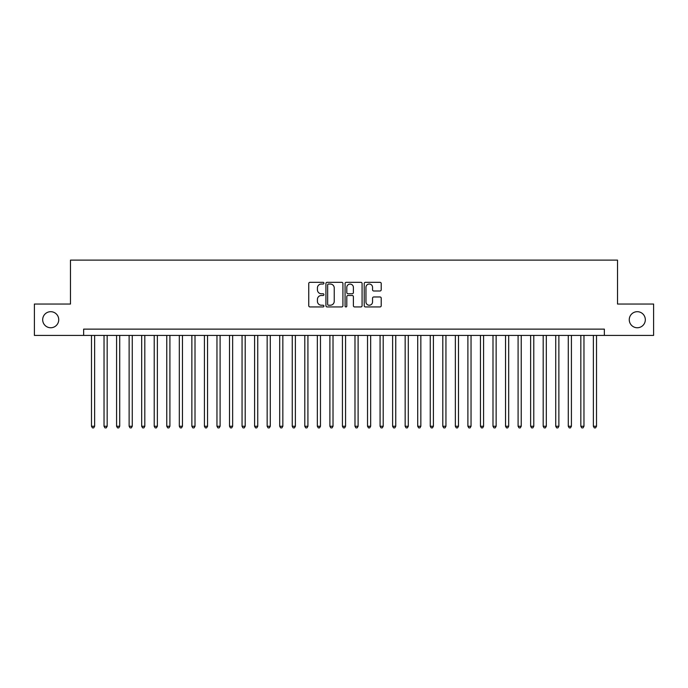<?xml version="1.0" encoding="UTF-8"?>
<svg xmlns="http://www.w3.org/2000/svg" width="688" height="688" viewBox="0 0 688 688"><rect width="100%" height="100%" fill="white"/><g stroke="black" fill="none" stroke-linecap="round" stroke-linejoin="round"><path stroke-width="1.03" d="M323.928 283.172A0.86 0.86 0 0 0 323.059 282.312L309.978 282.312A1.23 1.23 0 0 0 308.749 283.542L308.749 305.713A1.23 1.23 0 0 0 309.978 306.943L323.059 306.943A0.86 0.86 0 0 0 323.928 306.083A0.86 0.86 0 0 0 323.059 305.223L321.373 305.223A3.939 3.939 0 0 1 317.426 301.275L317.426 299.426A3.939 3.939 0 0 1 321.373 295.487L323.059 295.487A0.86 0.86 0 0 0 323.928 294.627A0.86 0.86 0 0 0 323.059 293.767L321.373 293.767A3.939 3.939 0 0 1 317.426 289.82L317.426 287.98A3.939 3.939 0 0 1 321.373 284.032L323.059 284.032A0.86 0.86 0 0 0 323.928 283.172M629.262 319.722A8.032 8.032 0 0 0 637.286 327.755A8.032 8.032 0 0 0 645.318 319.722A8.032 8.032 0 0 0 637.286 311.69A8.032 8.032 0 0 0 629.262 319.722M42.682 319.722A8.032 8.032 0 0 0 50.714 327.755A8.032 8.032 0 0 0 58.738 319.722A8.032 8.032 0 0 0 50.714 311.69A8.032 8.032 0 0 0 42.682 319.722M379.991 290.998A1.23 1.23 0 0 0 381.221 289.76L381.221 283.542A1.23 1.23 0 0 0 379.991 282.312L365.457 282.312A1.23 1.23 0 0 0 364.227 283.542L364.227 305.713A1.23 1.23 0 0 0 365.457 306.943L379.991 306.943A1.23 1.23 0 0 0 381.221 305.713L381.221 298.196A1.23 1.23 0 0 0 379.991 296.967L373.773 296.967A1.23 1.23 0 0 0 372.543 298.196L372.543 301.92A3.294 3.294 0 0 1 369.25 305.223A3.294 3.294 0 0 1 365.956 301.92L365.956 287.326A3.294 3.294 0 0 1 369.25 284.032A3.294 3.294 0 0 1 372.543 287.326L372.543 289.76A1.23 1.23 0 0 0 373.773 290.998L379.991 290.998M83.644 335.409L34.4 335.409L34.4 304.036L70.477 304.036L70.477 260.124L617.523 260.124L617.523 304.036L653.6 304.036L653.6 335.409L604.356 335.409L604.356 329.131L83.644 329.131L83.644 335.409L604.356 335.409M342.925 283.542A1.23 1.23 0 0 0 341.687 282.312L327.161 282.312A1.23 1.23 0 0 0 325.923 283.542L325.923 305.713A1.23 1.23 0 0 0 327.161 306.943L341.687 306.943A1.23 1.23 0 0 0 342.925 305.713L342.925 283.542M346.313 282.312L360.839 282.312A1.23 1.23 0 0 1 362.077 283.542L362.077 305.713A1.23 1.23 0 0 1 360.839 306.943L354.621 306.943A1.23 1.23 0 0 1 353.391 305.713L353.391 296.717A1.23 1.23 0 0 0 352.161 295.487L348.033 295.487A1.23 1.23 0 0 0 346.804 296.717L346.804 306.083A0.86 0.86 0 0 1 345.944 306.943A0.86 0.86 0 0 1 345.075 306.083L345.075 283.542A1.23 1.23 0 0 1 346.313 282.312M328.511 284.032A0.86 0.86 0 0 0 327.651 284.901L327.651 304.354A0.86 0.86 0 0 0 328.511 305.223L330.3 305.223A3.939 3.939 0 0 0 334.239 301.275L334.239 287.98A3.939 3.939 0 0 0 330.3 284.032L328.511 284.032M353.391 287.395A3.294 3.294 0 0 0 350.097 284.101A3.294 3.294 0 0 0 346.804 287.395L346.804 292.538A1.23 1.23 0 0 0 348.033 293.767L352.161 293.767A1.23 1.23 0 0 0 353.391 292.538L353.391 287.395M91.487 335.409L91.487 426.25L94.626 426.25L94.626 335.409M94.626 426.25L93.688 427.876L92.433 427.876L91.487 426.25M104.034 335.409L104.034 426.25L107.173 426.25L107.173 335.409M107.173 426.25L106.236 427.876L104.98 427.876L104.034 426.25M116.582 335.409L116.582 426.25L119.721 426.25L119.721 335.409M119.721 426.25L118.783 427.876L117.528 427.876L116.582 426.25M129.129 335.409L129.129 426.25L132.268 426.25L132.268 335.409M132.268 426.25L131.331 427.876L130.075 427.876L129.129 426.25M141.676 335.409L141.676 426.25L144.815 426.25L144.815 335.409M144.815 426.25L143.869 427.876L142.622 427.876L141.676 426.25M154.224 335.409L154.224 426.25L157.363 426.25L157.363 335.409M157.363 426.25L156.417 427.876L155.17 427.876L154.224 426.25M166.771 335.409L166.771 426.25L169.91 426.25L169.91 335.409M169.91 426.25L168.964 427.876L167.717 427.876L166.771 426.25M179.319 335.409L179.319 426.25L182.458 426.25L182.458 335.409M182.458 426.25L181.512 427.876L180.256 427.876L179.319 426.25M191.866 335.409L191.866 426.25L195.005 426.25L195.005 335.409M195.005 426.25L194.059 427.876L192.803 427.876L191.866 426.25M204.413 335.409L204.413 426.25L207.552 426.25L207.552 335.409M207.552 426.25L206.606 427.876L205.351 427.876L204.413 426.25M216.961 335.409L216.961 426.25L220.1 426.25L220.1 335.409M220.1 426.25L219.154 427.876L217.898 427.876L216.961 426.25M229.508 335.409L229.508 426.25L232.647 426.25L232.647 335.409M232.647 426.25L231.701 427.876L230.446 427.876L229.508 426.25M242.056 335.409L242.056 426.25L245.195 426.25L245.195 335.409M245.195 426.25L244.249 427.876L242.993 427.876L242.056 426.25M254.603 335.409L254.603 426.25L257.742 426.25L257.742 335.409M257.742 426.25L256.796 427.876L255.54 427.876L254.603 426.25M267.15 335.409L267.15 426.25L270.289 426.25L270.289 335.409M270.289 426.25L269.343 427.876L268.088 427.876L267.15 426.25M279.698 335.409L279.698 426.25L282.837 426.25L282.837 335.409M282.837 426.25L281.891 427.876L280.635 427.876L279.698 426.25M292.245 335.409L292.245 426.25L295.384 426.25L295.384 335.409M295.384 426.25L294.438 427.876L293.183 427.876L292.245 426.25M304.793 335.409L304.793 426.25L307.923 426.25L307.923 335.409M307.923 426.25L306.986 427.876L305.73 427.876L304.793 426.25M317.34 335.409L317.34 426.25L320.47 426.25L320.47 335.409M320.47 426.25L319.533 427.876L318.277 427.876L317.34 426.25M329.887 335.409L329.887 426.25L333.018 426.25L333.018 335.409M333.018 426.25L332.08 427.876L330.825 427.876L329.887 426.25M342.435 335.409L342.435 426.25L345.565 426.25L345.565 335.409M345.565 426.25L344.628 427.876L343.372 427.876L342.435 426.25M354.982 335.409L354.982 426.25L358.113 426.25L358.113 335.409M358.113 426.25L357.175 427.876L355.92 427.876L354.982 426.25M367.53 335.409L367.53 426.25L370.66 426.25L370.66 335.409M370.66 426.25L369.723 427.876L368.467 427.876L367.53 426.25M380.077 335.409L380.077 426.25L383.207 426.25L383.207 335.409M383.207 426.25L382.27 427.876L381.014 427.876L380.077 426.25M392.616 335.409L392.616 426.25L395.755 426.25L395.755 335.409M395.755 426.25L394.817 427.876L393.562 427.876L392.616 426.25M405.163 335.409L405.163 426.25L408.302 426.25L408.302 335.409M408.302 426.25L407.365 427.876L406.109 427.876L405.163 426.25M417.711 335.409L417.711 426.25L420.85 426.25L420.85 335.409M420.85 426.25L419.912 427.876L418.657 427.876L417.711 426.25M430.258 335.409L430.258 426.25L433.397 426.25L433.397 335.409M433.397 426.25L432.46 427.876L431.204 427.876L430.258 426.25M442.805 335.409L442.805 426.25L445.944 426.25L445.944 335.409M445.944 426.25L445.007 427.876L443.751 427.876L442.805 426.25M455.353 335.409L455.353 426.25L458.492 426.25L458.492 335.409M458.492 426.25L457.554 427.876L456.299 427.876L455.353 426.25M467.9 335.409L467.9 426.25L471.039 426.25L471.039 335.409M471.039 426.25L470.102 427.876L468.846 427.876L467.9 426.25M480.448 335.409L480.448 426.25L483.587 426.25L483.587 335.409M483.587 426.25L482.649 427.876L481.394 427.876L480.448 426.25M492.995 335.409L492.995 426.25L496.134 426.25L496.134 335.409M496.134 426.25L495.197 427.876L493.941 427.876L492.995 426.25M505.542 335.409L505.542 426.25L508.681 426.25L508.681 335.409M508.681 426.25L507.744 427.876L506.488 427.876L505.542 426.25M518.09 335.409L518.09 426.25L521.229 426.25L521.229 335.409M521.229 426.25L520.283 427.876L519.036 427.876L518.09 426.25M530.637 335.409L530.637 426.25L533.776 426.25L533.776 335.409M533.776 426.25L532.83 427.876L531.583 427.876L530.637 426.25M543.185 335.409L543.185 426.25L546.324 426.25L546.324 335.409M546.324 426.25L545.378 427.876L544.131 427.876L543.185 426.25M555.732 335.409L555.732 426.25L558.871 426.25L558.871 335.409M558.871 426.25L557.925 427.876L556.669 427.876L555.732 426.25M568.279 335.409L568.279 426.25L571.418 426.25L571.418 335.409M571.418 426.25L570.472 427.876L569.217 427.876L568.279 426.25M580.827 335.409L580.827 426.25L583.966 426.25L583.966 335.409M583.966 426.25L583.02 427.876L581.764 427.876L580.827 426.25M593.374 335.409L593.374 426.25L596.513 426.25L596.513 335.409M596.513 426.25L595.567 427.876L594.312 427.876L593.374 426.25"/></g></svg>
